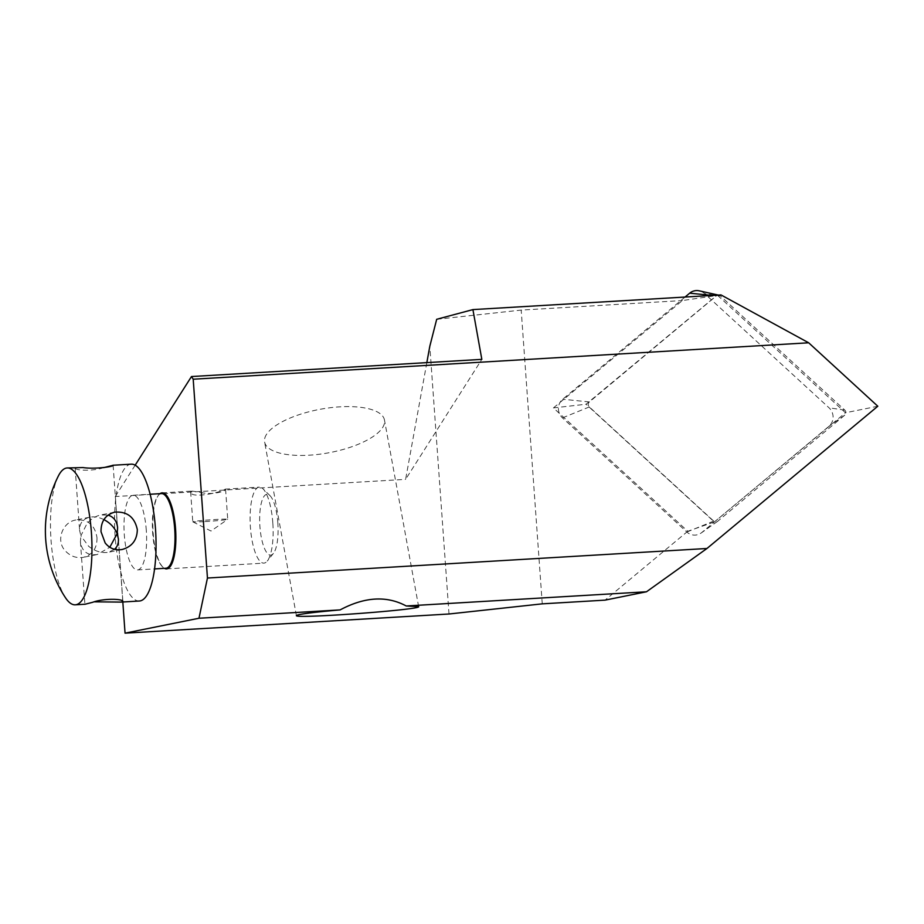 <?xml version="1.0" encoding="UTF-8"?>
<svg xmlns="http://www.w3.org/2000/svg" width="924" height="924" viewBox="0 0 924 924"><rect width="100%" height="100%" fill="white"/><g stroke="black" fill="none" stroke-linecap="round" stroke-linejoin="round"><path stroke-width="0.69" stroke-dasharray="4.62 3.46" d="M205.105 521.575A17.521 0.705 175.9 0 0 227.697 519.334A17.521 0.705 175.9 0 0 227.731 519.288A17.521 0.705 175.9 0 0 202.483 520.466A17.521 0.705 175.9 0 0 192.781 521.794A17.521 0.705 175.9 0 0 192.827 521.841A17.521 0.705 175.9 0 0 205.105 521.575M200.462 492.273C211.596 495.587 226.403 491.141 225.572 489.281L225.179 489.131C222.187 492.192 189.986 499.376 190.633 491.787L191.926 491.094L200.462 492.273M114.53 549.306L108.327 552.286C101.652 553.361 95.091 551.362 88.635 546.28L80.862 535.816L87.006 523.573C91.026 518.965 95.622 516.089 100.797 514.957L108.05 515.107M96.997 537.733C97.17 548.128 92.631 554.654 83.403 557.322C76.496 558.431 70.501 556.317 65.408 550.97C55.44 540.84 62.439 522.025 75.86 519.993C87.93 519.126 94.976 525.04 96.997 537.733M103.915 519.611C98.96 517.163 94.213 516.366 89.697 517.197C82.814 518.93 79.452 523.354 79.614 530.457L80.862 535.816L80.423 541.753C81.878 551.466 87.48 555.728 97.228 554.527L109.806 547.251M85.124 604.227L94.41 601.824M103.615 467.659C92.042 471.621 74.601 470.328 75.144 468.018L77.027 467.382M58.304 476.103A68.549 20.386 -93.4 0 0 50.878 537.595A68.549 20.386 -93.4 0 0 65.5 597.77M277.835 522.88A30.469 9.055 -93.4 0 0 269.981 495.634A30.469 9.055 -93.4 0 0 259.829 525.225A30.469 9.055 -93.4 0 0 273.4 553.43A30.469 9.055 -93.4 0 0 277.835 522.88M272.811 522.869A38.08 11.319 -93.4 0 0 262.993 488.796A38.08 11.319 -93.4 0 0 259.367 487.11A38.08 11.319 -93.4 0 0 250.312 525.791A38.08 11.319 -93.4 0 0 263.86 563.132A38.08 11.319 -93.4 0 0 267.267 561.041A38.08 11.319 -93.4 0 0 272.811 522.869M160.002 493.67A38.08 11.319 -93.4 0 0 158.685 494.964A38.08 11.319 -93.4 0 0 153.037 531.543A38.08 11.319 -93.4 0 0 162.959 567.209A38.08 11.319 -93.4 0 0 164.414 568.329M161.481 493.589A37.399 11.123 -93.4 0 0 158.131 495.645A37.399 11.123 -93.4 0 0 152.587 531.577A37.399 11.123 -93.4 0 0 162.335 566.597A37.399 11.123 -93.4 0 0 165.893 568.248M146.304 530.376A37.399 11.123 -93.4 0 0 133.102 495.264A37.399 11.123 -93.4 0 0 124.209 533.252A37.399 11.123 -93.4 0 0 137.514 569.923A37.399 11.123 -93.4 0 0 146.304 530.376M131.254 464.171A68.549 20.386 -93.4 0 0 114.957 533.795A68.549 20.386 -93.4 0 0 139.351 601.016M720.986 294.918L682.374 300.554L553.43 407.923L687.791 531.242L714.333 521.956L586.07 404.227L716.47 295.645M436.694 319.288L521.194 310.094L682.374 300.554M714.333 521.956L845.472 412.762L717.775 295.565M553.43 407.923L586.07 404.227M687.791 531.242L605.058 600.138M542.249 603.846L521.194 310.094M426.83 362.624L405.613 479.36L481.831 359.367M122.823 601.998L115.257 496.534L405.613 479.36M449.006 613.998L429.81 346.246M135.181 465.176L115.257 496.534M266.47 434.453A60.926 22.164 169.6 0 0 264.611 441.995A60.926 22.164 169.6 0 0 328.528 452.829A60.926 22.164 169.6 0 0 384.476 420.05A60.926 22.164 169.6 0 0 304.112 413.109A60.926 22.164 169.6 0 0 266.47 434.453M877.8 406.237L845.472 412.762M720.431 295.98A3.28 3.13 78.6 0 0 716.4 295.853L589.385 401.928A3.28 3.13 78.6 0 0 589.327 406.941L713.709 521.09A3.28 3.13 78.6 0 0 717.74 521.228L844.744 415.153A3.28 3.13 78.6 0 0 844.813 410.129L720.431 295.98L704.654 293.659A12.185 11.619 78.6 0 0 699.283 290.841M685.054 297.043L562.681 399.249A12.185 11.619 78.6 0 0 562.45 417.879L686.832 532.028A12.185 11.619 78.6 0 0 701.801 532.501L828.805 426.426A12.185 11.619 78.6 0 0 829.036 407.807L704.654 293.659M716.4 295.853L712.242 295.437M589.385 401.928L562.681 399.249M589.327 406.941L562.45 417.879M713.709 521.09L686.832 532.028M717.74 521.228L701.801 532.501M844.744 415.153L828.805 426.426M844.813 410.129L829.036 407.807M192.827 521.841L211.007 531.034L227.697 519.334M190.633 491.787L192.781 521.794M225.583 489.281L227.731 519.288M114.634 512.173L100.797 514.957M122.164 549.491L108.327 552.286M89.697 517.197L75.86 519.993M97.228 554.527L83.403 557.322M80.423 541.753L84.904 604.181M118.411 539.027L122.88 601.466M75.144 468.018L79.614 530.457M113.121 465.303L117.602 527.731M269.981 495.634L262.993 488.796M273.4 553.43L267.267 561.041M166.597 568.895L263.86 563.132M162.093 492.862L191.926 491.094M225.179 489.131L259.367 487.11M162.335 566.597L162.959 567.209M158.131 495.645L158.685 494.964M137.514 569.923L154.574 568.918M133.102 495.264L150.15 494.259M418.63 606.618L384.476 420.05M296.385 615.592L264.611 441.995M718.988 295.218L718.329 295.079M717.555 521.367L701.097 533.056"/><path stroke-width="1.39" d="M108.05 515.107C113.733 516.897 116.921 521.113 117.602 527.731L117.163 533.668L118.411 539.027C118.653 543.289 117.36 546.708 114.53 549.306M105.163 542.942C109.552 548.44 115.211 550.623 122.164 549.491C132.051 546.685 137.099 540.055 137.318 529.602C134.627 517.036 127.062 511.226 114.634 512.173C105.394 514.841 100.855 521.367 101.028 531.75L105.163 542.942M109.806 547.251L117.163 533.668C114.645 527.65 110.233 522.961 103.915 519.611M94.41 601.824L120.998 602.101L122.88 601.466C123.493 598.856 103.996 598.059 92.654 602.298L85.124 604.227L75.271 604.816A68.549 20.386 -93.4 0 0 91.384 532.316A68.549 20.386 -93.4 0 0 67.175 467.96A68.549 20.386 -93.4 0 0 58.304 476.103A121.853 121.853 0 0 0 65.5 597.77A68.549 20.386 -93.4 0 0 75.271 604.816M67.175 467.96L82.998 467.567C94.745 469.38 114.022 466.608 113.121 465.303L103.615 467.659M164.414 568.329A38.08 11.319 -93.4 0 0 166.597 568.895A38.08 11.319 -93.4 0 0 175.548 528.62A38.08 11.319 -93.4 0 0 162.093 492.862A38.08 11.319 -93.4 0 0 160.002 493.67M154.574 568.918L165.893 568.248A37.399 11.123 -93.4 0 0 174.694 528.701A37.399 11.123 -93.4 0 0 161.481 493.589L150.15 494.259M120.998 602.101L139.351 601.016A68.549 20.386 -93.4 0 0 155.463 528.528A68.549 20.386 -93.4 0 0 131.254 464.171L112.901 465.257M808.673 342.792L193.197 379.21L191.476 376.553L481.831 359.367L472.915 309.598L720.986 294.918L808.673 342.792L877.8 406.237L706.964 548.486L207.45 578.031L198.972 618.248L340.136 609.898C312.508 612.335 297.932 614.241 296.385 615.592C294.028 619.08 422.176 609.678 418.63 606.618L406.237 605.982C386.694 595.495 364.657 596.8 340.136 609.898M472.915 309.598L436.694 319.288L429.81 346.246L426.83 362.624M193.197 379.21L207.45 578.031M406.237 605.982L646.5 591.776L706.964 548.486M198.972 618.248L125.052 633.159L449.006 613.998L542.249 603.846L605.058 600.138L646.5 591.776M125.052 633.159L122.823 601.998M191.476 376.553L135.181 465.176M718.329 295.079L699.283 290.841A12.185 11.619 78.6 0 0 689.685 293.174L685.054 297.043M712.242 295.437L689.685 293.174"/></g></svg>
